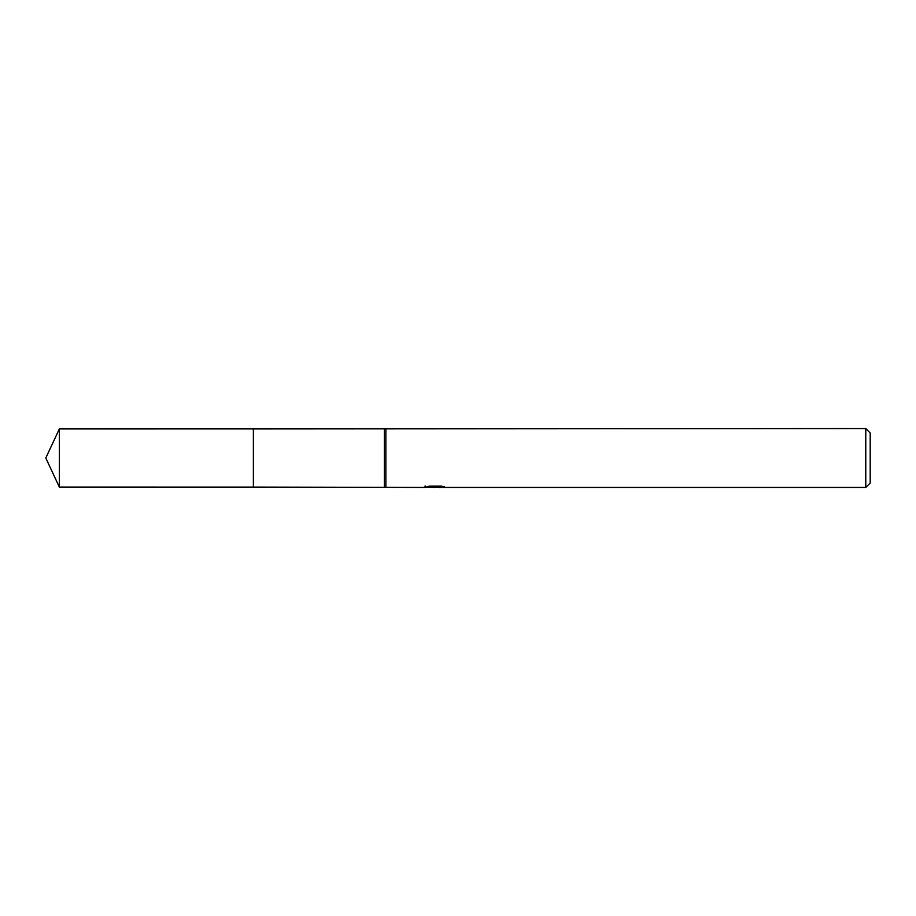 <?xml version="1.0" encoding="UTF-8"?>
<svg xmlns="http://www.w3.org/2000/svg" width="916" height="916" viewBox="0 0 916 916"><rect width="100%" height="100%" fill="white"/><g stroke="black" fill="none" stroke-linecap="round" stroke-linejoin="round"><path stroke-width="1.37" d="M425.127 485.904L424.921 487.438L253.377 487.083L253.389 428.928L865.78 428.562L870.2 432.97L870.2 483.03L865.78 487.438L438.054 487.438L437.94 486.11M253.377 487.083L253.377 428.917L253.377 487.094L59.357 487.072L59.357 428.928L253.377 428.906M384.388 487.072L384.388 428.928M385.865 487.438L385.865 428.562M437.94 486.98L431.516 487.152M434.94 487.438L433.543 487.438M865.78 487.438L865.78 428.562M425.127 487.381L436.119 486.888L426.696 486.888M426.707 486.877L429.764 486.11L441.386 486.11L444.752 486.969L437.94 487.426M436.119 486.11L436.119 486.888M59.357 428.928L45.8 458L59.357 487.072"/></g></svg>
